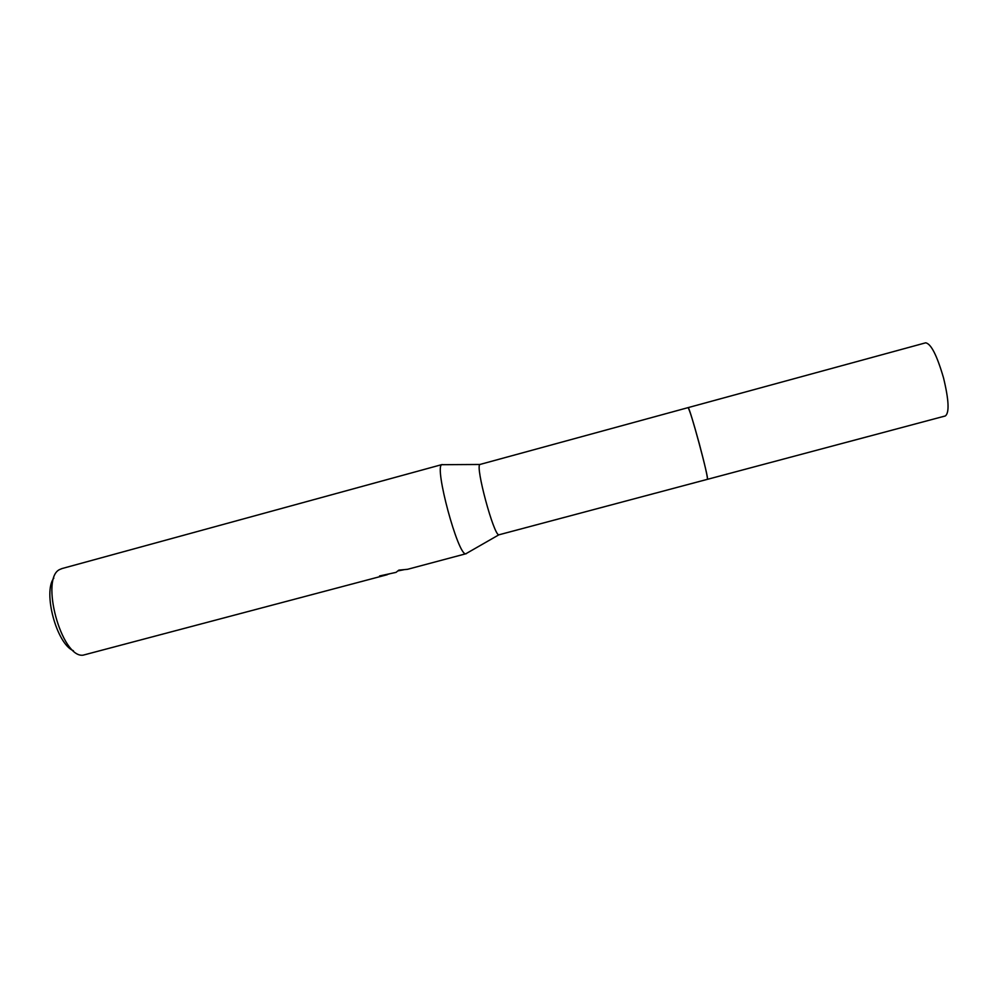 <?xml version="1.0" encoding="UTF-8"?>
<svg xmlns="http://www.w3.org/2000/svg" width="998" height="998" viewBox="0 0 998 998"><rect width="100%" height="100%" fill="white"/><g stroke="black" fill="none" stroke-linecap="round" stroke-linejoin="round"><path stroke-width="1.5" d="M707.382 479.339L498.888 534.816C493.873 535.864 475.06 466.078 479.926 464.469L688.059 407.633C689.468 409.479 693.211 421.518 699.299 443.748C705.012 465.342 707.707 477.206 707.407 479.339L945.343 415.954C949.485 412.76 948.886 400.086 943.534 377.918C936.96 355.35 930.997 343.649 925.633 342.825L688.059 407.633C689.256 404.988 709.753 481.024 707.382 479.339L707.357 479.339M403.791 569.758L398.327 570.831M389.145 574L379.539 575.971L396.019 572.378L398.838 570.132L407.508 569.322L466.44 553.616M53.83 578.116C42.689 592.226 56.686 644.122 73.415 650.721M62.163 568.523L59.905 569.421C39.733 577.854 61.352 658.031 83.021 655.187L387.286 574.698M442.176 464.519L441.777 464.694C434.018 466.64 458.107 555.998 465.792 553.79L466.128 553.765M400.535 569.995L398.576 570.507M442.077 464.544L61.864 568.598M479.926 464.469L441.777 464.694M498.888 534.816L465.792 553.79"/></g></svg>
